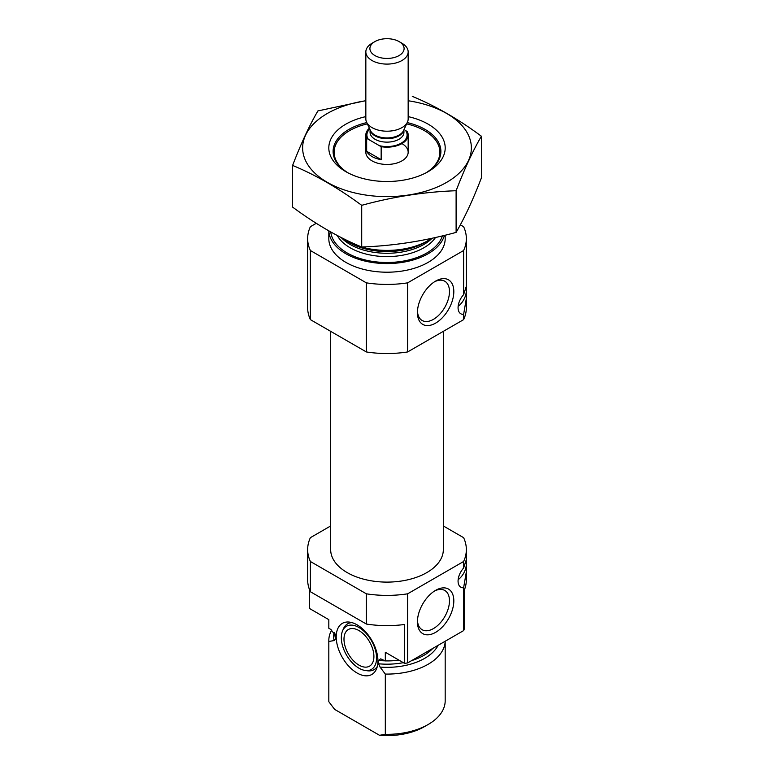<?xml version="1.0" encoding="UTF-8"?>
<svg xmlns="http://www.w3.org/2000/svg" width="774" height="774" viewBox="0 0 774 774"><rect width="100%" height="100%" fill="white"/><g stroke="black" fill="none" stroke-linecap="round" stroke-linejoin="round"><path stroke-width="1.16" d="M417.467 311.293A22.659 13.081 120 0 0 422.12 320.465A22.659 13.081 120 0 0 444.779 307.384A22.659 13.081 120 0 0 444.779 281.223A22.659 13.081 120 0 0 434.504 281.784M463.616 630.597L463.616 587.776L466.345 571.812L466.345 579.813A79.345 45.811 180 0 1 464.381 589.943L464.381 628.807A79.345 45.811 180 0 1 463.616 630.597L407.637 662.921A79.345 45.811 180 0 1 404.541 663.366L385.317 652.269L385.317 660.909A58.185 33.592 180 0 0 399.045 660.193M443.338 525.962L463.616 537.669A79.345 45.811 180 0 1 466.345 549.579A79.345 45.811 180 0 1 463.616 561.498L463.616 568.039L466.287 559.786L466.287 564.265A13.226 7.634 -60 0 1 458.15 579.668M466.345 571.812L466.287 564.265A13.226 7.634 -60 0 0 465.803 561.111M328.815 619.645L328.815 627.327A58.185 33.592 180 0 0 328.834 628.294L328.834 619.655L309.619 608.558L309.619 589.943M463.616 561.498L407.637 593.813A79.345 45.811 180 0 1 366.363 593.813L366.363 624.047L310.384 591.733A79.345 45.811 180 0 1 307.655 579.813L307.655 549.579A79.345 45.811 180 0 1 310.384 537.669L330.662 525.962M366.363 593.813L310.384 561.498L310.384 591.733M366.363 624.047A79.345 45.811 180 0 0 404.541 624.492L404.541 663.366M407.637 593.813L407.637 662.921M310.384 561.498A79.345 45.811 180 0 1 307.655 549.579M328.834 628.294L330.779 629.417L335.587 635.648L335.587 638.966L334.116 640.562L328.834 641.472A58.185 33.592 180 0 1 328.815 640.495A58.185 33.592 180 0 1 331.717 630.026M385.21 660.841A52.1 30.08 180 0 1 378.573 660.464L380.663 658.858L385.317 660.909M335.452 634.815L335.587 635.648A52.1 30.08 180 0 1 335.229 634.196M378.573 660.464L378.573 663.782L380.044 667.082L385.317 674.077L385.317 734.332A58.185 33.592 180 0 0 428.148 724.503A58.185 33.592 180 0 0 445.185 700.751L445.185 641.24A58.185 33.592 180 0 1 385.317 674.077M328.834 641.472L328.834 701.718A58.185 33.592 180 0 1 328.815 700.751L328.815 640.495M328.834 701.718L334.639 709.39L379.521 735.3L385.317 734.332M428.148 724.503L424.404 726.66A52.893 30.544 180 0 1 379.521 735.3M443.338 331.34L443.338 549.579A56.338 32.527 180 0 1 387 582.106A56.338 32.527 180 0 1 330.662 549.579L330.662 331.34M466.345 298.416L466.345 307.713A79.345 45.811 180 0 1 463.616 319.633L463.616 314.379L466.345 298.416L466.306 286.39L463.616 294.652L463.616 250.524L407.637 282.849A79.345 45.811 180 0 1 366.363 282.849L310.384 250.524A79.345 45.811 180 0 1 307.655 238.615A79.345 45.811 180 0 1 310.384 226.695L316.256 223.309M460.337 224.808L463.616 226.695A79.345 45.811 180 0 1 466.345 238.615A79.345 45.811 180 0 1 463.616 250.524M406.64 123.869A52.893 30.544 180 0 1 424.404 130.632L424.404 130.632A52.893 30.544 180 0 1 426.184 172.747M347.816 172.747A52.893 30.544 180 0 1 349.596 130.632A52.893 30.544 180 0 1 367.36 123.869M401.958 143.596A21.159 12.22 180 0 1 408.159 152.226A21.159 12.22 180 0 1 387 164.446A21.159 12.22 180 0 1 365.841 152.226L365.841 134.957A21.159 12.22 180 0 1 369.362 128.213M431.669 238.324A58.185 33.592 180 0 1 428.148 240.55A58.185 33.592 180 0 1 345.852 240.55A58.185 33.592 180 0 1 341.189 237.512M444.421 235.393A58.185 33.592 180 0 1 383.072 263.489A58.185 33.592 180 0 1 328.834 230.875M445.185 235.199L445.185 238.615A58.185 33.592 180 0 1 387 272.206A58.185 33.592 180 0 1 328.815 238.615L328.815 230.865M463.616 319.633L407.637 351.947A79.345 45.811 180 0 1 366.363 351.947L310.384 319.633L310.384 250.524M366.363 351.947L366.363 282.849M310.384 319.633A79.345 45.811 180 0 1 307.655 307.713L307.655 238.615M417.428 312.609A25.726 14.851 120 0 0 435.627 323.106A25.726 14.851 120 0 0 453.816 291.595A25.726 14.851 120 0 0 435.627 281.097A25.726 14.851 120 0 0 417.428 312.609M463.616 314.379A13.226 7.634 -60 0 1 460.811 313.77A13.226 7.634 -60 0 1 463.616 294.652M407.637 351.947L407.637 282.849M465.803 287.715A13.226 7.634 -60 0 1 466.287 290.869A13.226 7.634 -60 0 1 458.15 306.272M417.428 621.851A25.726 14.851 120 0 0 435.627 632.348A25.726 14.851 120 0 0 453.816 600.837A25.726 14.851 120 0 0 435.627 590.339A25.726 14.851 120 0 0 417.428 621.851M463.616 587.776A13.226 7.634 -60 0 1 460.811 587.166A13.226 7.634 -60 0 1 463.616 568.039M357.075 673.012A29.499 17.038 -120 0 0 376.561 668.765A29.499 17.038 -120 0 0 371.83 640.408A29.499 17.038 -120 0 0 349.635 622.122A29.499 17.038 -120 0 0 336.564 641.443A29.499 17.038 -120 0 0 357.075 673.012M342.485 631.071A24.923 14.387 60 0 1 358.942 627.491A24.923 14.387 60 0 1 376.28 654.156A24.923 14.387 60 0 1 365.231 670.477A24.923 14.387 60 0 1 346.491 655.036A24.923 14.387 60 0 1 342.485 631.071L343.346 628.972A26.451 15.267 60 0 1 352.006 622.625M377.315 666.462A26.451 15.267 60 0 1 367.495 670.787L365.231 670.477M358.942 630.568A21.159 12.22 60 0 1 372.768 649.212A21.159 12.22 60 0 1 369.527 666.162A21.159 12.22 60 0 1 348.368 653.943A21.159 12.22 60 0 1 348.368 629.514A21.159 12.22 60 0 1 358.942 630.568M417.467 620.535A22.659 13.081 120 0 0 422.12 629.707A22.659 13.081 120 0 0 444.779 616.626A22.659 13.081 120 0 0 444.779 590.465A22.659 13.081 120 0 0 434.504 591.026M408.159 100.755A84.366 48.714 180 0 1 463.665 168.248A84.366 48.714 180 0 1 338.799 187.888A84.366 48.714 180 0 1 327.344 113.468A84.366 48.714 180 0 1 365.841 100.755M408.159 116.613A58.185 33.592 180 0 1 428.148 171.664A58.185 33.592 180 0 1 345.852 171.664A58.185 33.592 180 0 1 345.852 124.159A58.185 33.592 180 0 1 365.841 116.613M365.841 100.659L317.891 110.934C309.465 125.33 301.038 143.5 292.601 165.433C315.337 174.798 338.373 188.101 361.71 205.333C393.173 196.693 424.636 191.826 456.109 190.733C464.535 168.79 472.962 150.63 481.399 136.234C458.663 119.331 435.627 106.038 412.29 96.334M292.601 165.433L292.601 207.103C315.927 224.334 338.964 237.637 361.71 247.003L361.71 205.333M481.399 136.234L481.399 177.894C472.962 199.837 464.535 217.997 456.109 232.393C424.636 241.033 393.173 245.9 361.71 247.003M456.109 190.733L456.109 232.393M347.429 172.544A53.89 31.115 180 0 1 333.11 151.414A53.89 31.115 180 0 1 348.89 129.413A53.89 31.115 180 0 1 366.76 122.582M407.24 122.582A53.89 31.115 180 0 1 440.89 151.414A53.89 31.115 180 0 1 426.571 172.544M379.444 145.706A20.105 11.6 180 0 0 401.213 143.161A20.105 11.6 180 0 0 405.624 130.593L407.337 131.58A21.159 12.22 180 0 1 408.159 134.957A21.159 12.22 180 0 1 381.156 146.692L366.663 138.333A21.159 12.22 180 0 1 365.841 134.957M366.663 151.288A21.159 12.22 0 0 0 372.042 156.551A21.159 12.22 0 0 0 381.156 159.647L366.663 151.288L366.663 138.333M381.156 146.692L381.156 159.647M374.906 55.554A17.105 9.878 180 0 1 374.906 41.593A17.105 9.878 180 0 1 399.094 41.593A17.105 9.878 180 0 1 399.094 55.554A17.105 9.878 180 0 1 374.906 55.554M399.094 41.593L401.958 43.247A21.159 12.22 180 0 1 408.159 51.887A21.159 12.22 180 0 1 395.098 63.168A21.159 12.22 180 0 1 372.042 60.527A21.159 12.22 180 0 1 365.841 51.887A21.159 12.22 180 0 1 372.042 43.247L374.906 41.593M408.159 51.887L408.159 118.983A21.159 12.22 180 0 1 407.443 122.128A21.159 12.22 180 0 1 392.495 130.777A21.159 12.22 180 0 1 372.042 127.623A21.159 12.22 180 0 1 366.557 122.128A21.159 12.22 180 0 1 365.841 118.983L365.841 51.887M335.587 638.966A52.1 30.08 180 0 1 334.9 634.1L334.9 633.509M432.908 648.331A52.1 30.08 180 0 1 411.652 660.599M403.331 662.67A52.1 30.08 180 0 1 378.573 663.782M334.116 640.562A53.338 30.796 180 0 1 334.145 632.387M438.132 645.313A53.338 30.796 180 0 1 380.044 667.082M428.148 240.55L424.723 242.533A53.338 30.796 180 0 1 349.277 242.533L345.852 240.55M432.134 238.228A52.1 30.08 180 0 1 386.274 253.272A52.1 30.08 180 0 1 341.16 237.502M435.52 237.483A52.1 30.08 180 0 1 385.171 256.581A52.1 30.08 180 0 1 337.271 235.49M442.399 235.886A56.338 32.527 180 0 1 383.585 262.434A56.338 32.527 180 0 1 330.769 231.968M368.376 139.32A20.105 11.6 180 0 1 369.73 129.016M403.931 129.751L403.931 132.364A16.931 9.772 180 0 1 393.482 141.39A16.931 9.772 180 0 1 375.032 139.272A16.931 9.772 180 0 1 370.069 132.364L370.069 129.751M407.443 122.128L403.544 130.593A17.115 9.888 180 0 1 391.441 137.588A17.115 9.888 180 0 1 374.897 135.034A17.115 9.888 180 0 1 370.456 130.593L366.557 122.128M403.834 129.955A16.931 9.772 180 0 1 392.65 138.149A16.931 9.772 180 0 1 375.032 135.847A16.931 9.772 180 0 1 370.166 129.955M466.345 549.579L466.345 560.183M466.345 286.786L466.345 238.615M408.159 134.957L408.159 152.226"/></g></svg>

